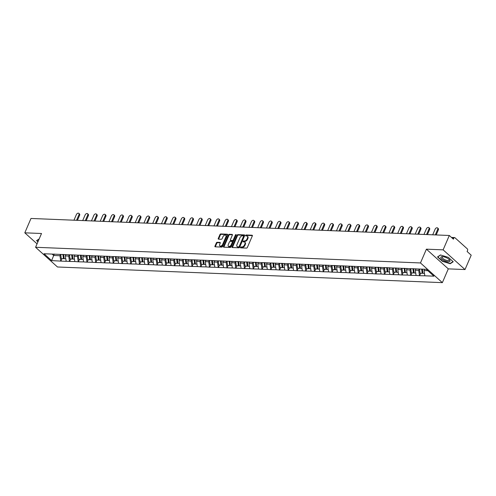 <?xml version="1.0" encoding="UTF-8"?>
<svg xmlns="http://www.w3.org/2000/svg" width="496" height="496" viewBox="0 0 496 496"><rect width="100%" height="100%" fill="white"/><g stroke="black" fill="none" stroke-linecap="round" stroke-linejoin="round"><path stroke-width="0.74" d="M240.486 247.392A0.527 0.335 -48 0 0 240.672 247.864L246.524 248.099A0.75 0.477 -48 0 0 247.349 247.479L252.34 235.885A0.75 0.477 -48 0 0 252.067 235.222L246.221 234.98A0.527 0.335 -48 0 0 245.83 235.885L246.586 235.916A2.406 1.538 -48 0 1 247.312 236.189A2.406 1.538 -48 0 1 247.461 238.049L247.045 239.016A2.406 1.538 -48 0 1 244.398 241L243.641 240.969A0.527 0.335 -48 0 0 243.251 241.874L244.007 241.905A2.406 1.538 -48 0 1 244.733 242.178A2.406 1.538 -48 0 1 244.881 244.038L244.466 244.999A2.406 1.538 -48 0 1 241.819 246.989L241.062 246.958A0.527 0.335 -48 0 0 240.486 247.392M244.733 242.178L245.167 242.569A2.406 1.538 -48 0 1 245.322 244.429L244.906 245.396A2.406 1.538 -48 0 1 242.259 247.386L241.502 247.355A0.527 0.335 -48 0 0 240.895 247.87M252.408 235.612L246.661 235.377A0.527 0.335 -48 0 0 246.047 235.891M247.312 236.189L247.746 236.58A2.406 1.538 -48 0 1 247.901 238.44L247.485 239.407A2.406 1.538 -48 0 1 244.838 241.397L244.082 241.366A0.527 0.335 -48 0 0 243.468 241.881M217.18 242.284A0.75 0.477 -48 0 0 216.349 242.91L214.948 246.159A0.75 0.477 -48 0 0 215.227 246.828L221.718 247.089A0.75 0.477 -48 0 0 222.549 246.469L227.54 234.881A0.75 0.477 -48 0 0 227.267 234.211L220.77 233.945A0.75 0.477 -48 0 0 219.945 234.571L218.252 238.495A0.75 0.477 -48 0 0 218.525 239.165L221.303 239.277A0.75 0.477 -48 0 0 222.134 238.657L222.971 236.71A2.009 1.283 -48 0 1 225.792 235.271A2.009 1.283 -48 0 1 225.916 236.828L222.63 244.46A2.009 1.283 -48 0 1 219.815 245.892A2.009 1.283 -48 0 1 219.685 244.336L220.23 243.065A0.75 0.477 -48 0 0 219.957 242.401L217.18 242.284L217.62 242.68A0.75 0.477 -48 0 0 216.789 243.3L215.388 246.555A0.75 0.477 -48 0 0 215.326 246.828M426.405 249.172L448.297 268.869L465.012 269.551L443.12 249.848L426.405 249.172L420.472 262.948L35.582 247.281L41.515 233.504L24.8 232.822L30.988 218.457L449.308 235.482L453.4 239.165L453.852 238.117L452.16 238.049M443.12 249.848L449.308 235.482M232.072 246.853A0.75 0.477 -48 0 0 232.345 247.523L238.843 247.789A0.75 0.477 -48 0 0 239.673 247.163L244.664 235.575A0.75 0.477 -48 0 0 244.392 234.906L237.894 234.645A0.75 0.477 -48 0 0 237.063 235.265L232.072 246.853L232.512 247.25A0.75 0.477 -48 0 0 232.444 247.529M230.28 247.436L223.783 247.175A0.75 0.477 -48 0 1 223.51 246.506L228.501 234.918A0.75 0.477 -48 0 1 229.332 234.298L232.109 234.41A0.75 0.477 -48 0 1 232.382 235.073L230.361 239.779A0.75 0.477 -48 0 0 230.634 240.442L232.481 240.517A0.75 0.477 -48 0 0 233.306 239.897L235.414 235.005A0.527 0.335 -48 0 1 236.183 235.036L231.111 246.816A0.75 0.477 -48 0 1 230.28 247.436M420.472 262.948L442.364 282.646L57.474 266.984L35.582 247.281M61.938 258.633L60.872 261.101L66.204 261.318L65.292 255.948L65.906 254.535M60.872 261.101L51.627 260.611L44.008 253.754L426.318 269.316L433.938 276.173L424.824 275.801L424.049 270.549L424.607 269.247M420.689 273.234L419.628 275.702L424.824 275.801M419.628 275.702L416.076 275.447L415.295 270.196L415.908 268.782M411.94 272.881L410.874 275.348L416.076 275.447M410.874 275.348L407.321 275.088L406.546 269.836L407.154 268.423M403.186 272.521L402.126 274.989L407.321 275.088M402.126 274.989L398.573 274.734L397.798 269.483L398.406 268.069M394.438 272.168L393.378 274.635L398.573 274.734M393.378 274.635L389.825 274.375L389.044 269.13L389.658 267.71M385.69 271.814L384.623 274.276L389.825 274.375M384.623 274.276L381.071 274.021L380.296 268.77L380.903 267.356M376.935 271.455L375.875 273.922L381.071 274.021M375.875 273.922L372.322 273.662L371.547 268.417L372.155 266.997M368.187 271.101L367.127 273.569L372.322 273.662M367.127 273.569L363.574 273.308L362.799 268.057L363.407 266.643M359.439 270.742L358.379 273.209L363.574 273.308M358.379 273.209L354.82 272.955L354.045 267.704L354.659 266.284M350.691 270.388L349.624 272.856L354.82 272.955M349.624 272.856L346.072 272.595L345.297 267.344L345.904 265.93M341.936 270.029L340.876 272.496L346.072 272.595M340.876 272.496L337.323 272.242L336.548 266.991L337.156 265.577M333.188 269.675L332.128 272.143L337.323 272.242M332.128 272.143L328.575 271.882L327.794 266.631L328.408 265.217M324.44 269.316L323.373 271.783L328.575 271.882M323.373 271.783L319.821 271.529L319.046 266.278L319.653 264.864M315.685 268.962L314.625 271.43L319.821 271.529M314.625 271.43L311.073 271.169L310.298 265.924L310.905 264.504M306.937 268.609L305.877 271.07L311.073 271.169M305.877 271.07L302.324 270.816L301.543 265.565L302.157 264.151M298.189 268.249L297.123 270.717L302.324 270.816M297.123 270.717L293.57 270.456L292.795 265.211L293.403 263.791M289.435 267.896L288.374 270.363L293.57 270.456M288.374 270.363L284.822 270.103L284.047 264.852L284.654 263.438M280.686 267.536L279.626 270.004L284.822 270.103M279.626 270.004L276.074 269.75L275.299 264.498L275.906 263.078M271.938 267.183L270.878 269.65L276.074 269.75M270.878 269.65L267.319 269.39L266.544 264.139L267.158 262.725M263.19 266.823L262.124 269.291L267.319 269.39M262.124 269.291L258.571 269.037L257.796 263.785L258.404 262.372M254.436 266.47L253.375 268.937L258.571 269.037M253.375 268.937L249.823 268.677L249.048 263.426L249.655 262.012M245.687 266.11L244.627 268.578L249.823 268.677M244.627 268.578L241.075 268.324L240.293 263.072L240.907 261.659M236.939 265.757L235.873 268.224L241.075 268.324M235.873 268.224L232.32 267.964L231.545 262.719L232.153 261.299M228.185 265.403L227.125 267.865L232.32 267.964M227.125 267.865L223.572 267.611L222.797 262.359L223.405 260.946M219.437 265.044L218.376 267.511L223.572 267.611M218.376 267.511L214.824 267.251L214.043 262.006L214.656 260.586M210.688 264.69L209.622 267.158L214.824 267.251M209.622 267.158L206.069 266.898L205.294 261.646L205.902 260.233M201.934 264.331L200.874 266.798L206.069 266.898M200.874 266.798L197.321 266.544L196.546 261.293L197.154 259.873M193.186 263.977L192.126 266.445L197.321 266.544M192.126 266.445L188.573 266.185L187.798 260.933L188.406 259.52M184.438 263.618L183.377 266.085L188.573 266.185M183.377 266.085L179.819 265.831L179.044 260.58L179.657 259.166M175.689 263.264L174.623 265.732L179.819 265.831M174.623 265.732L171.07 265.472L170.295 260.22L170.903 258.807M166.935 262.905L165.875 265.372L171.07 265.472M165.875 265.372L162.322 265.118L161.547 259.867L162.155 258.453M158.187 262.551L157.127 265.019L162.322 265.118M157.127 265.019L153.574 264.759L152.793 259.513L153.407 258.094M149.439 262.198L148.372 264.659L153.574 264.759M148.372 264.659L144.82 264.405L144.045 259.154L144.652 257.74M140.684 261.838L139.624 264.306L144.82 264.405M139.624 264.306L136.071 264.046L135.296 258.8L135.904 257.381M131.936 261.485L130.876 263.953L136.071 264.046M130.876 263.953L127.323 263.692L126.542 258.441L127.156 257.027M123.188 261.125L122.121 263.593L127.323 263.692M122.121 263.593L118.569 263.339L117.794 258.087L118.401 256.668M114.433 260.772L113.373 263.24L118.569 263.339M113.373 263.24L109.821 262.979L109.046 257.728L109.653 256.314M105.685 260.412L104.625 262.88L109.821 262.979M104.625 262.88L101.072 262.626L100.291 257.374L100.905 255.961M96.937 260.059L95.871 262.527L101.072 262.626M95.871 262.527L92.318 262.266L91.543 257.015L92.157 255.601M88.189 259.699L87.122 262.167L92.318 262.266M87.122 262.167L83.57 261.913L82.795 256.661L83.402 255.248M79.434 259.346L78.374 261.814L83.57 261.913M78.374 261.814L74.822 261.553L74.047 256.308L74.654 254.888M70.686 258.993L69.626 261.454L74.822 261.553M69.626 261.454L66.073 261.2M65.292 255.948L68.715 256.091L69.279 254.783M69.49 261.336L68.715 256.091M74.047 256.308L77.463 256.444L78.027 255.142M78.244 261.696L77.463 256.444M82.795 256.661L86.217 256.798L86.775 255.496M86.992 262.049L86.217 256.798M91.543 257.015L94.965 257.157L95.53 255.849M95.74 262.409L94.965 257.157M100.291 257.374L103.714 257.511L104.278 256.209M104.495 262.762L103.714 257.511M109.046 257.728L112.468 257.87L113.026 256.562M113.243 263.122L112.468 257.87M117.794 258.087L121.216 258.224L121.78 256.922M121.991 263.475L121.216 258.224M126.542 258.441L129.964 258.583L130.529 257.275M130.746 263.829L129.964 258.583M135.296 258.8L138.719 258.937L139.277 257.635M139.494 264.188L138.719 258.937M144.045 259.154L147.467 259.296L148.025 257.988M148.242 264.542L147.467 259.296M152.793 259.513L156.215 259.65L156.779 258.348M156.99 264.901L156.215 259.65M161.547 259.867L164.963 260.003L165.528 258.701M165.745 265.255L164.963 260.003M170.295 260.22L173.718 260.363L174.276 259.055M174.493 265.614L173.718 260.363M179.044 260.58L182.466 260.716L183.03 259.414M183.241 265.968L182.466 260.716M187.798 260.933L191.214 261.076L191.778 259.768M191.995 266.327L191.214 261.076M196.546 261.293L199.969 261.429L200.527 260.127M200.744 266.681L199.969 261.429M205.294 261.646L208.717 261.789L209.281 260.481M209.492 267.034L208.717 261.789M214.043 262.006L217.465 262.142L218.029 260.84M218.246 267.394L217.465 262.142M222.797 262.359L226.219 262.502L226.777 261.194M226.994 267.747L226.219 262.502M231.545 262.719L234.968 262.855L235.526 261.553M235.743 268.107L234.968 262.855M240.293 263.072L243.716 263.209L244.28 261.907M244.491 268.46L243.716 263.209M249.048 263.426L252.464 263.568L253.028 262.26M253.245 268.82L252.464 263.568M257.796 263.785L261.218 263.922L261.776 262.62M261.993 269.173L261.218 263.922M266.544 264.139L269.967 264.281L270.531 262.973M270.742 269.533L269.967 264.281M275.299 264.498L278.715 264.635L279.279 263.333M279.496 269.886L278.715 264.635M284.047 264.852L287.469 264.994L288.027 263.686M288.244 270.239L287.469 264.994M292.795 265.211L296.217 265.348L296.782 264.046M296.992 270.599L296.217 265.348M301.543 265.565L304.966 265.707L305.53 264.399M305.747 270.952L304.966 265.707M310.298 265.924L313.72 266.061L314.278 264.759M314.495 271.312L313.72 266.061M319.046 266.278L322.468 266.414L323.032 265.112M323.243 271.665L322.468 266.414M327.794 266.631L331.216 266.774L331.781 265.465M331.991 272.025L331.216 266.774M336.548 266.991L339.965 267.127L340.529 265.825M340.746 272.378L339.965 267.127M345.297 267.344L348.719 267.487L349.277 266.178M349.494 272.738L348.719 267.487M354.045 267.704L357.467 267.84L358.031 266.538M358.242 273.091L357.467 267.84M362.799 268.057L366.215 268.2L366.78 266.891M366.997 273.445L366.215 268.2M371.547 268.417L374.97 268.553L375.528 267.251M375.745 273.804L374.97 268.553M380.296 268.77L383.718 268.913L384.282 267.604M384.493 274.158L383.718 268.913M389.044 269.13L392.466 269.266L393.03 267.964M393.247 274.517L392.466 269.266M397.798 269.483L401.221 269.619L401.779 268.317M401.996 274.871L401.221 269.619M406.546 269.836L409.969 269.979L410.533 268.671M410.744 275.23L409.969 269.979M415.295 270.196L418.717 270.332L419.281 269.03M419.492 275.584L418.717 270.332M465.012 269.551L471.2 255.186L467.108 251.503L467.561 250.449A1.147 0.781 92.3 0 0 467.325 248.874L454.931 237.727A1.147 0.781 92.3 0 0 454.559 237.559A1.147 0.781 92.3 0 0 453.852 238.117M424.049 270.549L427.862 270.704M24.8 232.822L37.057 243.852M448.297 268.869L442.364 282.646M52.111 254.082L53.655 255.477L59.966 255.731L60.524 254.429M54.262 254.057L51.627 260.611M60.741 260.983L59.966 255.731M450.25 263.736L453.226 261.764L448.347 257.374L440.491 254.956L437.522 256.934L442.401 261.324L450.25 263.736L450.449 263.277M39.203 238.874L36.586 240.61L37.932 241.825M244.726 235.296L238.328 235.036A0.75 0.477 -48 0 0 237.503 235.662L232.512 247.25M238.626 246.859A0.527 0.335 -48 0 0 239.208 246.425L243.586 236.251A0.527 0.335 -48 0 0 243.393 235.786L242.6 235.755A2.406 1.538 -48 0 0 239.946 237.739L236.952 244.695A2.406 1.538 -48 0 0 237.107 246.555A2.406 1.538 -48 0 0 237.826 246.828L239.066 247.256A0.527 0.335 -48 0 0 239.642 246.822L239.208 246.425M243.834 236.177A0.527 0.335 -48 0 1 244.026 236.648L239.642 246.822M237.107 246.555L237.547 246.952A2.406 1.538 -48 0 0 238.266 247.225L237.826 246.828M239.066 247.256L238.266 247.225M232.45 234.8L229.772 234.689A0.75 0.477 -48 0 0 228.941 235.309L223.95 246.903A0.75 0.477 -48 0 0 223.882 247.175M230.411 240.355L230.845 240.752A0.75 0.477 -48 0 0 231.074 240.839L232.915 240.913A0.75 0.477 -48 0 0 233.746 240.287L235.854 235.395L235.414 235.005M236.189 235.023A0.527 0.335 -48 0 0 235.854 235.395M228.259 244.652A2.009 1.283 -48 0 0 228.389 246.208A2.009 1.283 -48 0 0 231.204 244.776L232.364 242.085A0.75 0.477 -48 0 0 232.091 241.416L230.243 241.341A0.75 0.477 -48 0 0 229.419 241.967L228.259 244.652M228.389 246.208L228.823 246.599A2.009 1.283 -48 0 0 231.644 245.167L231.204 244.776M232.314 241.502L232.754 241.899A0.75 0.477 -48 0 1 232.804 242.482L231.644 245.167M220.298 242.792L217.62 242.68M219.815 245.892L220.249 246.283A2.009 1.283 -48 0 0 223.07 244.85L222.63 244.46M225.792 235.271L226.226 235.668A2.009 1.283 -48 0 1 226.356 237.218L223.07 244.85M227.608 234.602L221.21 234.341A0.75 0.477 -48 0 0 220.379 234.961L218.686 238.892A0.75 0.477 -48 0 0 218.624 239.165M438.359 229.908L437.701 229.313A1.761 1.122 -48 0 0 437.59 227.955L438.247 228.544A1.761 1.122 132 0 1 438.359 229.908L436.189 234.949M437.59 227.955A1.761 1.122 -48 0 0 435.122 229.208L432.71 234.806M422.406 269.154L422.914 273.327L424.464 273.389M419.517 269.037L420.025 273.209L422.183 273.296L421.674 269.13M422.883 273.079L422.183 273.296M437.701 229.313L435.296 234.912M429.61 229.549L428.953 228.96A1.761 1.122 -48 0 0 428.842 227.596L429.499 228.191A1.761 1.122 132 0 1 429.61 229.549L427.44 234.596M428.842 227.596A1.761 1.122 -48 0 0 426.374 228.854L423.962 234.453M413.639 268.689L414.16 272.974L415.716 273.036M410.762 268.683L411.271 272.856L413.435 272.943L412.914 268.658M414.135 272.726L413.435 272.943M428.953 228.96L426.541 234.558M420.862 229.195L420.205 228.606A1.761 1.122 -48 0 0 420.093 227.242L420.751 227.831A1.761 1.122 132 0 1 420.862 229.195L418.686 234.236M420.093 227.242A1.761 1.122 -48 0 0 417.626 228.501L415.214 234.093M404.891 268.33L405.412 272.614L406.968 272.676M402.014 268.33L402.523 272.496L404.68 272.583L404.159 268.299M405.381 272.372L404.68 272.583M420.205 228.606L417.793 234.199M412.108 228.836L411.451 228.247A1.761 1.122 -48 0 0 411.339 226.889L411.996 227.478A1.761 1.122 132 0 1 412.108 228.836L409.938 233.883M411.339 226.889A1.761 1.122 -48 0 0 408.871 228.141L406.466 233.74M396.143 267.976L396.664 272.261L398.214 272.323M393.266 267.97L393.774 272.143L395.932 272.23L395.411 267.945M396.633 272.013L395.932 272.23M411.451 228.247L409.045 233.845M403.36 228.482L402.702 227.893A1.761 1.122 -48 0 0 402.591 226.529L403.248 227.118A1.761 1.122 132 0 1 403.36 228.482L401.19 233.523M402.591 226.529A1.761 1.122 -48 0 0 400.123 227.788L397.711 233.38M387.388 267.617L387.909 271.901L389.465 271.963M384.518 267.617L385.026 271.783L387.184 271.87L386.663 267.592M387.884 271.659L387.184 271.87M402.702 227.893L400.291 233.486M394.611 228.129L393.954 227.534A1.761 1.122 -48 0 0 393.843 226.176L394.5 226.765A1.761 1.122 132 0 1 394.611 228.129L392.441 233.17M393.843 226.176A1.761 1.122 -48 0 0 391.375 227.428L388.963 233.027M378.64 267.263L379.161 271.548L380.717 271.61M375.763 267.257L376.272 271.43L378.436 271.517L377.909 267.232M379.13 271.3L378.436 271.517M393.954 227.534L391.542 233.132M443.697 260.369A4.979 1.792 -156.7 0 0 448.998 261.745A4.979 1.792 -156.7 0 0 449.302 259.582A4.979 1.792 -156.7 0 0 447.163 258.063A4.979 1.792 -156.7 0 0 442.506 256.649A4.979 1.792 -156.7 0 0 443.697 260.369M443.052 256.692A3.77 1.358 -156.7 0 0 442.227 257.126A3.77 1.358 -156.7 0 0 444.373 259.489A3.77 1.358 -156.7 0 0 449.147 260.109A3.77 1.358 -156.7 0 0 448.899 259.21M453.015 261.572L450.157 263.469L442.55 261.132L437.819 256.878L440.64 255M38.031 241.589L36.89 240.554L39.116 239.078M385.857 227.769L385.206 227.18A1.761 1.122 -48 0 0 385.088 225.816L385.745 226.412A1.761 1.122 132 0 1 385.857 227.769L383.687 232.81M385.088 225.816A1.761 1.122 -48 0 0 382.621 227.075L380.215 232.674M369.892 266.904L370.413 271.188L371.969 271.25M367.015 266.904L367.524 271.07L369.681 271.163L369.16 266.879M370.382 270.946L369.681 271.163M385.206 227.18L382.794 232.779M377.109 227.416L376.452 226.821A1.761 1.122 -48 0 0 376.34 225.463L376.997 226.052A1.761 1.122 132 0 1 377.109 227.416L374.939 232.457M376.34 225.463A1.761 1.122 -48 0 0 373.872 226.715L371.461 232.314M361.138 266.55L361.665 270.835L363.215 270.897M358.267 266.544L358.775 270.717L360.933 270.804L360.412 266.519M361.634 270.587L360.933 270.804M376.452 226.821L374.04 232.419M368.361 227.056L367.703 226.467A1.761 1.122 -48 0 0 367.592 225.103L368.249 225.699A1.761 1.122 132 0 1 368.361 227.056L366.191 232.103M367.592 225.103A1.761 1.122 -48 0 0 365.124 226.362L362.712 231.961M352.389 266.197L352.91 270.475L354.466 270.543M349.513 266.191L350.021 270.357L352.185 270.45L351.658 266.166M352.879 270.233L352.185 270.45M367.703 226.467L365.292 232.066M359.612 226.703L358.955 226.108A1.761 1.122 -48 0 0 358.844 224.75L359.495 225.339A1.761 1.122 132 0 1 359.612 226.703L357.436 231.744M358.844 224.75A1.761 1.122 -48 0 0 356.37 226.002L353.964 231.601M343.641 265.837L344.162 270.122L345.718 270.184M340.764 265.831L341.273 270.004L343.43 270.091L342.91 265.806M344.131 269.874L343.43 270.091M358.955 226.108L356.543 231.706M350.858 226.343L350.201 225.754A1.761 1.122 -48 0 0 350.089 224.39L350.746 224.986A1.761 1.122 132 0 1 350.858 226.343L348.688 231.39M350.089 224.39A1.761 1.122 -48 0 0 347.622 225.649L345.21 231.248M334.887 265.484L335.414 269.768L336.964 269.83M332.016 265.478L332.525 269.65L334.682 269.737L334.161 265.453M335.383 269.52L334.682 269.737M350.201 225.754L347.795 231.353M342.11 225.99L341.453 225.401A1.761 1.122 -48 0 0 341.341 224.037L341.998 224.626A1.761 1.122 132 0 1 342.11 225.99L339.94 231.031M341.341 224.037A1.761 1.122 -48 0 0 338.873 225.296L336.462 230.888M326.139 265.124L326.659 269.409L328.216 269.471M323.262 265.124L323.77 269.291L325.934 269.378L325.413 265.093M326.635 269.167L325.934 269.378M341.453 225.401L339.041 230.993M333.362 225.63L332.704 225.041A1.761 1.122 -48 0 0 332.593 223.684L333.25 224.273A1.761 1.122 132 0 1 333.362 225.63L331.185 230.677M332.593 223.684A1.761 1.122 -48 0 0 330.125 224.936L327.713 230.535M317.39 264.771L317.911 269.055L319.467 269.117M314.514 264.765L315.022 268.937L317.18 269.024L316.659 264.74M317.88 268.807L317.18 269.024M332.704 225.041L330.293 230.64M324.607 225.277L323.95 224.688A1.761 1.122 -48 0 0 323.838 223.324L324.496 223.913A1.761 1.122 132 0 1 324.607 225.277L322.437 230.318M323.838 223.324A1.761 1.122 -48 0 0 321.371 224.583L318.965 230.175M308.642 264.411L309.163 268.696L310.713 268.758M305.765 264.411L306.274 268.578L308.431 268.665L307.911 264.387M309.132 268.454L308.431 268.665M323.95 224.688L321.544 230.28M315.859 224.924L315.202 224.328A1.761 1.122 -48 0 0 315.09 222.971L315.747 223.56A1.761 1.122 132 0 1 315.859 224.924L313.689 229.964M315.09 222.971A1.761 1.122 -48 0 0 312.623 224.223L310.211 229.822M299.888 264.058L300.409 268.342L301.965 268.404M297.017 264.052L297.526 268.224L299.683 268.311L299.162 264.027M300.384 268.094L299.683 268.311M315.202 224.328L312.79 229.927M307.111 224.564L306.454 223.975A1.761 1.122 -48 0 0 306.342 222.611L306.999 223.206A1.761 1.122 132 0 1 307.111 224.564L304.941 229.605M306.342 222.611A1.761 1.122 -48 0 0 303.874 223.87L301.463 229.468M291.14 263.698L291.66 267.983L293.217 268.045M288.263 263.698L288.771 267.865L290.935 267.958L290.408 263.674M291.629 267.741L290.935 267.958M306.454 223.975L304.042 229.574M298.356 224.211L297.705 223.615A1.761 1.122 -48 0 0 297.588 222.258L298.245 222.847A1.761 1.122 132 0 1 298.356 224.211L296.186 229.251M297.588 222.258A1.761 1.122 -48 0 0 295.12 223.51L292.714 229.109M282.391 263.345L282.912 267.629L284.468 267.691M279.515 263.339L280.023 267.511L282.181 267.598L281.66 263.314M282.881 267.381L282.181 267.598M297.705 223.615L295.294 229.214M289.608 223.851L288.951 223.262A1.761 1.122 -48 0 0 288.839 221.898L289.497 222.493A1.761 1.122 132 0 1 289.608 223.851L287.438 228.898M288.839 221.898A1.761 1.122 -48 0 0 286.372 223.157L283.96 228.755M273.637 262.992L274.164 267.27L275.714 267.338M270.766 262.985L271.275 267.152L273.432 267.245L272.912 262.961M274.133 267.028L273.432 267.245M288.951 223.262L286.539 228.861M280.86 223.498L280.203 222.902A1.761 1.122 -48 0 0 280.091 221.545L280.748 222.134A1.761 1.122 132 0 1 280.86 223.498L278.69 228.538M280.091 221.545A1.761 1.122 -48 0 0 277.624 222.797L275.212 228.396M264.889 262.632L265.41 266.916L266.966 266.978M262.012 262.626L262.52 266.798L264.684 266.885L264.157 262.601M265.379 266.668L264.684 266.885M280.203 222.902L277.791 228.501M272.112 223.138L271.455 222.549A1.761 1.122 -48 0 0 271.343 221.185L271.994 221.78A1.761 1.122 132 0 1 272.112 223.138L269.936 228.185M271.343 221.185A1.761 1.122 -48 0 0 268.869 222.444L266.464 228.042M256.141 262.279L256.661 266.563L258.218 266.625M253.264 262.272L253.772 266.445L255.93 266.532L255.409 262.248M256.63 266.315L255.93 266.532M271.455 222.549L269.043 228.148M263.357 222.785L262.7 222.196A1.761 1.122 -48 0 0 262.589 220.832L263.246 221.421A1.761 1.122 132 0 1 263.357 222.785L261.187 227.825M262.589 220.832A1.761 1.122 -48 0 0 260.121 222.09L257.709 227.683M247.386 261.919L247.913 266.203L249.463 266.265M244.516 261.919L245.024 266.085L247.182 266.172L246.661 261.888M247.882 265.961L247.182 266.172M262.7 222.196L260.295 227.788M254.609 222.425L253.952 221.836A1.761 1.122 -48 0 0 253.84 220.478L254.498 221.067A1.761 1.122 132 0 1 254.609 222.425L252.439 227.472M253.84 220.478A1.761 1.122 -48 0 0 251.373 221.731L248.961 227.329M238.638 261.566L239.159 265.85L240.715 265.912M235.761 261.559L236.27 265.732L238.433 265.819L237.906 261.535M239.128 265.602L238.433 265.819M253.952 221.836L251.54 227.435M245.861 222.072L245.204 221.483A1.761 1.122 -48 0 0 245.092 220.119L245.749 220.708A1.761 1.122 132 0 1 245.861 222.072L243.685 227.112M245.092 220.119A1.761 1.122 -48 0 0 242.625 221.377L240.213 226.97M229.89 261.206L230.411 265.49L231.967 265.552M227.013 261.206L227.521 265.372L229.679 265.459L229.158 261.181M230.38 265.248L229.679 265.459M245.204 221.483L242.792 227.075M237.107 221.718L236.449 221.123A1.761 1.122 -48 0 0 236.338 219.765L236.995 220.354A1.761 1.122 132 0 1 237.107 221.718L234.937 226.759M236.338 219.765A1.761 1.122 -48 0 0 233.87 221.018L231.458 226.616M221.135 260.853L221.662 265.137L223.212 265.199M218.265 260.846L218.773 265.019L220.931 265.106L220.41 260.822M221.631 264.889L220.931 265.106M236.449 221.123L234.044 226.722M228.358 221.359L227.701 220.77A1.761 1.122 -48 0 0 227.59 219.406L228.247 220.001A1.761 1.122 132 0 1 228.358 221.359L226.188 226.399M227.59 219.406A1.761 1.122 -48 0 0 225.122 220.664L222.71 226.263M212.387 260.493L212.908 264.777L214.464 264.839M209.517 260.493L210.025 264.659L212.183 264.752L211.662 260.468M212.883 264.535L212.183 264.752M227.701 220.77L225.289 226.368M219.61 221.005L218.953 220.41A1.761 1.122 -48 0 0 218.841 219.052L219.499 219.641A1.761 1.122 132 0 1 219.61 221.005L217.434 226.046M218.841 219.052A1.761 1.122 -48 0 0 216.374 220.305L213.962 225.903M203.639 260.14L204.16 264.424L205.716 264.486M200.762 260.133L201.271 264.306L203.434 264.393L202.907 260.109M204.129 264.176L203.434 264.393M218.953 220.41L216.541 226.009M210.856 220.646L210.205 220.057A1.761 1.122 -48 0 0 210.087 218.693L210.744 219.288A1.761 1.122 132 0 1 210.856 220.646L208.686 225.692M210.087 218.693A1.761 1.122 -48 0 0 207.619 219.951L205.214 225.55M194.891 259.786L195.412 264.064L196.968 264.132M192.014 259.78L192.522 263.946L194.68 264.039L194.159 259.755M195.381 263.822L194.68 264.039M210.205 220.057L207.793 225.655M202.108 220.292L201.45 219.697A1.761 1.122 -48 0 0 201.339 218.339L201.996 218.928A1.761 1.122 132 0 1 202.108 220.292L199.938 225.333M201.339 218.339A1.761 1.122 -48 0 0 198.871 219.592L196.459 225.19M186.136 259.427L186.663 263.711L188.213 263.773M183.266 259.42L183.774 263.593L185.932 263.68L185.411 259.396M186.632 263.463L185.932 263.68M201.45 219.697L199.039 225.296M193.359 219.933L192.702 219.344A1.761 1.122 -48 0 0 192.591 217.98L193.248 218.575A1.761 1.122 132 0 1 193.359 219.933L191.189 224.979M192.591 217.98A1.761 1.122 -48 0 0 190.123 219.238L187.711 224.837M177.388 259.073L177.909 263.357L179.465 263.419M174.511 259.067L175.02 263.24L177.184 263.326L176.657 259.042M177.878 263.109L177.184 263.326M192.702 219.344L190.29 224.942M184.611 219.579L183.954 218.99A1.761 1.122 -48 0 0 183.842 217.626L184.493 218.215A1.761 1.122 132 0 1 184.611 219.579L182.435 224.62M183.842 217.626A1.761 1.122 -48 0 0 181.369 218.885L178.963 224.477M168.64 258.714L169.161 262.998L170.717 263.06M165.763 258.714L166.272 262.88L168.429 262.967L167.908 258.683M169.13 262.756L168.429 262.967M183.954 218.99L181.542 224.583M175.857 219.22L175.2 218.631A1.761 1.122 -48 0 0 175.088 217.273L175.745 217.862A1.761 1.122 132 0 1 175.857 219.22L173.687 224.266M175.088 217.273A1.761 1.122 -48 0 0 172.62 218.525L170.209 224.124M159.886 258.36L160.413 262.644L161.963 262.706M157.015 258.354L157.523 262.527L159.681 262.613L159.16 258.329M160.382 262.396L159.681 262.613M175.2 218.631L172.794 224.229M167.109 218.866L166.451 218.277A1.761 1.122 -48 0 0 166.34 216.913L166.997 217.502A1.761 1.122 132 0 1 167.109 218.866L164.939 223.907M166.34 216.913A1.761 1.122 -48 0 0 163.872 218.172L161.46 223.764M151.137 258.001L151.658 262.285L153.214 262.347M148.261 258.001L148.769 262.167L150.933 262.254L150.406 257.976M151.627 262.043L150.933 262.254M166.451 218.277L164.04 223.87M158.36 218.513L157.703 217.918A1.761 1.122 -48 0 0 157.592 216.56L158.249 217.149A1.761 1.122 132 0 1 158.36 218.513L156.184 223.553M157.592 216.56A1.761 1.122 -48 0 0 155.124 217.812L152.712 223.411M142.389 257.647L142.91 261.931L144.466 261.993M139.512 257.641L140.021 261.814L142.178 261.9L141.658 257.616M142.879 261.683L142.178 261.9M157.703 217.918L155.291 223.516M149.606 218.153L148.949 217.564A1.761 1.122 -48 0 0 148.837 216.2L149.494 216.795A1.761 1.122 132 0 1 149.606 218.153L147.436 223.194M148.837 216.2A1.761 1.122 -48 0 0 146.37 217.459L143.958 223.057M133.635 257.288L134.162 261.572L135.712 261.64M130.764 257.288L131.273 261.454L133.43 261.547L132.909 257.263M134.131 261.33L133.43 261.547M148.949 217.564L146.543 223.163M140.858 217.8L140.201 217.205A1.761 1.122 -48 0 0 140.089 215.847L140.746 216.436A1.761 1.122 132 0 1 140.858 217.8L138.688 222.84M140.089 215.847A1.761 1.122 -48 0 0 137.621 217.099L135.21 222.698M124.887 256.934L125.407 261.218L126.964 261.28M122.016 256.928L122.518 261.101L124.682 261.187L124.161 256.903M125.383 260.97L124.682 261.187M140.201 217.205L137.789 222.803M132.11 217.44L131.452 216.851A1.761 1.122 -48 0 0 131.341 215.487L131.998 216.082A1.761 1.122 132 0 1 132.11 217.44L129.933 222.487M131.341 215.487A1.761 1.122 -48 0 0 128.873 216.746L126.461 222.344M116.138 256.581L116.659 260.859L118.215 260.927M113.262 256.575L113.77 260.741L115.928 260.834L115.407 256.55M116.628 260.617L115.928 260.834M131.452 216.851L129.041 222.45M123.355 217.087L122.704 216.492A1.761 1.122 -48 0 0 122.586 215.134L123.244 215.723A1.761 1.122 132 0 1 123.355 217.087L121.185 222.127M122.586 215.134A1.761 1.122 -48 0 0 120.119 216.386L117.713 221.985M107.39 256.221L107.911 260.505L109.467 260.567M104.513 256.215L105.022 260.388L107.179 260.474L106.659 256.19M107.88 260.257L107.179 260.474M122.704 216.492L120.292 222.09M114.607 216.727L113.95 216.138A1.761 1.122 -48 0 0 113.838 214.774L114.495 215.369A1.761 1.122 132 0 1 114.607 216.727L112.437 221.774M113.838 214.774A1.761 1.122 -48 0 0 111.371 216.033L108.959 221.631M98.636 255.868L99.157 260.152L100.713 260.214M95.765 255.862L96.274 260.034L98.431 260.121L97.91 255.837M99.132 259.904L98.431 260.121M113.95 216.138L111.538 221.737M105.859 216.374L105.202 215.785A1.761 1.122 -48 0 0 105.09 214.421L105.747 215.01A1.761 1.122 132 0 1 105.859 216.374L103.689 221.414M105.09 214.421A1.761 1.122 -48 0 0 102.622 215.679L100.211 221.272M89.888 255.508L90.408 259.792L91.965 259.854M87.011 255.508L87.519 259.675L89.683 259.761L89.156 255.477M90.377 259.551L89.683 259.761M105.202 215.785L102.79 221.377M97.111 216.014L96.453 215.425A1.761 1.122 -48 0 0 96.342 214.067L96.993 214.656A1.761 1.122 132 0 1 97.111 216.014L94.934 221.061M96.342 214.067A1.761 1.122 -48 0 0 93.868 215.32L91.462 220.918M81.139 255.155L81.66 259.439L83.216 259.501M78.263 255.149L78.771 259.321L80.929 259.408L80.408 255.124M81.629 259.191L80.929 259.408M96.453 215.425L94.042 221.024M88.356 215.661L87.699 215.072A1.761 1.122 -48 0 0 87.587 213.708L88.245 214.297A1.761 1.122 132 0 1 88.356 215.661L86.186 220.701M87.587 213.708A1.761 1.122 -48 0 0 85.12 214.966L82.708 220.559M72.385 254.795L72.912 259.079L74.462 259.141M69.514 254.795L70.023 258.962L72.18 259.048L71.66 254.77M72.881 258.838L72.18 259.048M87.699 215.072L85.293 220.664M79.608 215.307L78.951 214.712A1.761 1.122 -48 0 0 78.839 213.354L79.496 213.943A1.761 1.122 132 0 1 79.608 215.307L77.438 220.348M78.839 213.354A1.761 1.122 -48 0 0 76.372 214.607L73.96 220.205M63.637 254.442L64.158 258.726L65.714 258.788M60.76 254.436L61.268 258.608L63.432 258.695L62.905 254.411M64.127 258.478L63.432 258.695M78.951 214.712L76.539 220.311M242.259 247.386L241.819 246.989M244.906 245.396L244.466 244.999M245.322 244.429L244.881 244.038M244.082 241.366L243.641 240.969M244.838 241.397L244.398 241M247.485 239.407L247.045 239.016M247.901 238.44L247.461 238.049M246.661 235.377L246.221 234.98M252.402 235.519L252.067 235.222M241.502 247.355L241.062 246.958M237.503 235.662L237.063 235.265M238.328 235.036L237.894 234.645M244.726 235.209L244.392 234.906M244.026 236.648L243.586 236.251M223.95 246.903L223.51 246.506M228.941 235.309L228.501 234.918M229.772 234.689L229.332 234.298M232.444 234.707L232.109 234.41M231.074 240.839L230.634 240.442M232.915 240.913L232.481 240.517M233.746 240.287L233.306 239.897M232.804 242.482L232.364 242.085M220.292 242.699L219.957 242.401M226.356 237.218L225.916 236.828M218.686 238.892L218.252 238.495M220.379 234.961L219.945 234.571M221.21 234.341L220.77 233.945M227.602 234.515L227.267 234.211M215.388 246.555L214.948 246.159M216.789 243.3L216.349 242.91M454.559 237.559L451.478 237.435M243.989 236.239L243.555 235.848"/></g></svg>
